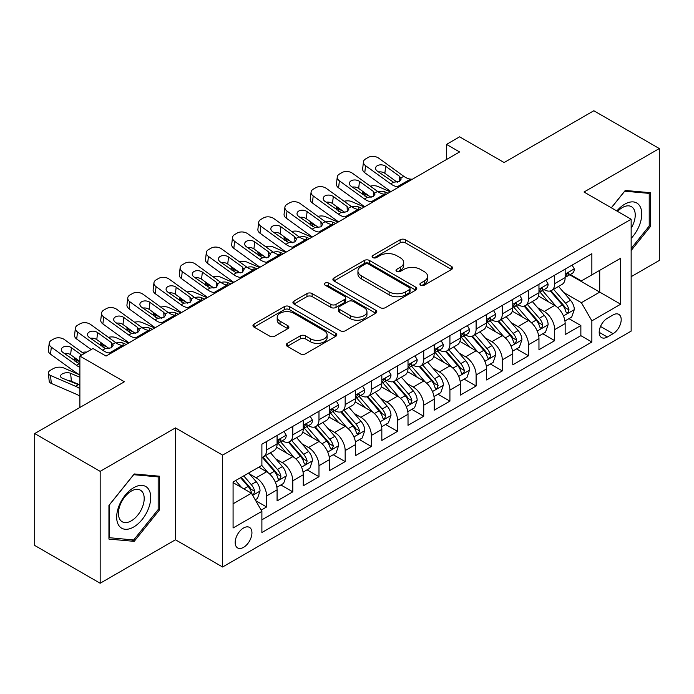 <?xml version="1.0" encoding="UTF-8"?>
<svg xmlns="http://www.w3.org/2000/svg" width="694" height="694" viewBox="0 0 694 694"><rect width="100%" height="100%" fill="white"/><g stroke="black" fill="none" stroke-linecap="round" stroke-linejoin="round"><path stroke-width="1.04" d="M420.668 285.199A2.542 1.466 0 0 0 424.26 285.199L451.577 269.437A3.635 2.099 0 0 0 452.644 267.953A3.635 2.099 0 0 0 451.577 266.47L405.305 239.751A3.635 2.099 0 0 0 400.16 239.751L372.852 255.522A2.542 1.466 0 0 0 372.105 256.563A2.542 1.466 0 0 0 372.852 257.595A2.542 1.466 0 0 0 376.452 257.595L379.982 255.557A11.633 6.714 0 0 1 396.439 255.557L400.291 257.786A11.633 6.714 0 0 1 403.7 262.532A11.633 6.714 0 0 1 400.291 267.285L396.76 269.324A2.542 1.466 0 0 0 396.014 270.365A2.542 1.466 0 0 0 396.76 271.397A2.542 1.466 0 0 0 400.36 271.397L403.891 269.359A11.633 6.714 0 0 1 420.338 269.359L424.199 271.588A11.633 6.714 0 0 1 427.608 276.333A11.633 6.714 0 0 1 424.199 281.087L420.668 283.126A2.542 1.466 0 0 0 419.922 284.167A2.542 1.466 0 0 0 420.668 285.199L420.668 283.126M243.551 547.34A11.85 6.845 120 0 0 251.297 536.896A11.85 6.845 120 0 0 249.484 527.397A11.85 6.845 120 0 0 243.551 527.987A11.85 6.845 120 0 0 235.813 538.431A11.85 6.845 120 0 0 237.626 547.93A11.85 6.845 120 0 0 243.551 547.34M287.316 343.339A3.635 2.099 0 0 0 286.249 344.831A3.635 2.099 0 0 0 287.316 346.315L300.294 353.81A3.635 2.099 0 0 0 305.438 353.81L335.766 336.295A3.635 2.099 0 0 0 336.833 334.812A3.635 2.099 0 0 0 335.766 333.328L289.502 306.609A3.635 2.099 0 0 0 284.358 306.609L254.021 324.124A3.635 2.099 0 0 0 252.963 325.607A3.635 2.099 0 0 0 254.021 327.091L269.706 336.148A3.635 2.099 0 0 0 274.85 336.148L287.828 328.652A3.635 2.099 0 0 0 288.895 327.169A3.635 2.099 0 0 0 287.828 325.686L280.055 321.192A9.725 5.613 0 0 1 277.201 317.219A9.725 5.613 0 0 1 283.204 312.04A9.725 5.613 0 0 1 293.805 313.254L324.263 330.838A9.725 5.613 0 0 1 327.117 334.812A9.725 5.613 0 0 1 321.114 339.999A9.725 5.613 0 0 1 310.513 338.776L305.438 335.844A3.635 2.099 0 0 0 300.294 335.844L287.316 343.339L287.316 346.315M631.15 276.689L659.3 260.441L659.3 148.551L593.83 110.754L504.13 162.535L459.61 136.831L446.52 144.395L459.61 151.951L106.061 356.074L92.97 348.509L79.879 356.074L79.879 407.482M100.17 471.356L100.17 583.246L175.461 539.776L175.461 427.894L100.17 471.356L34.7 433.559L124.4 381.778L79.879 356.074M175.461 427.894L222.601 455.108L631.15 219.235L631.15 331.125L222.601 566.998L222.601 455.108M659.3 148.551L584.01 192.021L631.15 219.235M380.243 307.65A3.635 2.099 0 0 0 385.378 307.65L415.715 290.135A3.635 2.099 0 0 0 416.782 288.652A3.635 2.099 0 0 0 415.715 287.169L369.442 260.458A3.635 2.099 0 0 0 364.307 260.458L333.97 277.964A3.635 2.099 0 0 0 332.903 279.448A3.635 2.099 0 0 0 333.97 280.94L380.243 307.65M326.119 285.755A2.542 1.466 0 0 1 328.704 286.11L328.704 283.091L375.74 310.244A3.635 2.099 0 0 1 376.807 311.727A3.635 2.099 0 0 1 375.74 313.22L345.412 330.726A3.635 2.099 0 0 1 340.268 330.726L293.996 304.015L293.996 301.049A3.635 2.099 0 0 0 292.929 302.532A3.635 2.099 0 0 0 293.996 304.015M293.996 301.049L306.982 293.553A3.635 2.099 0 0 1 312.118 293.553L330.882 304.388A3.635 2.099 0 0 0 336.026 304.388L344.64 299.409A3.635 2.099 0 0 0 345.707 297.926A3.635 2.099 0 0 0 344.64 296.442L325.104 285.165A2.542 1.466 0 0 1 324.358 284.124A2.542 1.466 0 0 1 325.928 282.77A2.542 1.466 0 0 1 328.704 283.091M100.17 583.246L34.7 545.449L34.7 433.559M261.17 510.107L266.6 506.967L255.73 500.695M249.554 473.993L256.129 477.784A14.817 8.554 60 0 1 266.6 495.932L277.079 489.886L277.079 500.921L292.79 491.846L280.87 484.967M275.735 458.873L282.311 462.664A14.817 8.554 60 0 1 292.79 480.812L303.261 474.765L303.261 485.8L318.98 476.726L307.06 469.847M301.925 443.752L308.5 447.543A14.817 8.554 60 0 1 318.98 465.691L329.45 459.645L329.45 470.679L345.17 461.605L333.25 454.726M328.115 428.632L334.69 432.431A14.817 8.554 60 0 1 345.17 450.571L355.64 444.524L355.64 455.559L371.359 446.494L359.44 439.606M354.304 413.511L360.88 417.311A14.817 8.554 60 0 1 371.359 435.45L381.83 429.404L381.83 440.438L397.541 431.373L385.63 424.494M380.494 398.391L387.07 402.19A14.817 8.554 60 0 1 397.541 420.33L408.02 414.283L408.02 425.318L423.73 416.253L411.82 409.373M406.684 383.27L413.26 387.07A14.817 8.554 60 0 1 423.73 405.209L434.21 399.163L434.21 410.197L449.92 401.132L438.009 394.253M432.874 368.15L439.449 371.949A14.817 8.554 60 0 1 449.92 390.089L460.4 384.042L460.4 395.086L476.11 386.011L464.191 379.132M459.064 353.029L465.631 356.829A14.817 8.554 60 0 1 476.11 374.968L486.589 368.922L486.589 379.965L502.3 370.891L490.38 364.012M485.245 337.909L491.82 341.708A14.817 8.554 60 0 1 502.3 359.856L512.771 353.801L512.771 364.844L528.49 355.77L516.57 348.891M511.435 322.788L518.01 326.588A14.817 8.554 60 0 1 528.49 344.736L538.96 338.681L538.96 349.724L554.679 340.65L554.679 329.615A14.817 8.554 -120 0 0 544.2 311.467L537.624 307.676M542.76 333.771L554.679 340.65M277.079 489.886A14.817 8.554 -120 0 0 266.6 471.738L258.741 467.201M303.261 474.765A14.817 8.554 -120 0 0 292.79 456.617L276.594 447.266M329.45 459.645A14.817 8.554 -120 0 0 318.98 441.497L302.784 432.145M355.64 444.524A14.817 8.554 -120 0 0 345.17 426.376L328.973 417.033M381.83 429.404A14.817 8.554 -120 0 0 371.359 411.256L355.163 401.913M408.02 414.283A14.817 8.554 -120 0 0 397.541 396.144L381.344 386.792M434.21 399.163A14.817 8.554 -120 0 0 423.73 381.023L407.534 371.672M460.4 384.042A14.817 8.554 -120 0 0 449.92 365.903L433.724 356.551M486.589 368.922A14.817 8.554 -120 0 0 476.11 350.782L459.914 341.431M512.771 353.801A14.817 8.554 -120 0 0 502.3 335.662L486.104 326.31M538.96 338.681A14.817 8.554 -120 0 0 528.49 320.541L512.293 311.19M613.08 314.946L607.319 318.268A11.477 6.628 120 0 0 599.816 328.392A11.477 6.628 120 0 0 601.577 337.588A11.477 6.628 120 0 0 607.319 337.024L613.08 333.693A11.477 6.628 120 0 0 620.575 323.578A11.477 6.628 120 0 0 618.814 314.373A11.477 6.628 120 0 0 613.08 314.946M233.08 503.792L251.41 493.208L261.89 511.357L261.89 532.524L591.861 342.012L591.861 320.845L581.39 302.697L563.814 292.556M261.89 511.357L233.08 527.987L233.08 482.018L261.89 465.388L261.89 444.221L591.861 253.709L591.861 274.876L620.67 258.246L620.67 304.215L591.861 320.845M282.18 440.811L282.311 440.898A14.817 8.554 60 0 0 289.719 441.627L300.198 435.58A14.817 8.554 -120 0 0 303.261 428.797L303.261 420.33M308.362 425.7L308.5 425.778A14.817 8.554 60 0 0 315.909 426.506L326.388 420.46A14.817 8.554 -120 0 0 329.45 413.676L329.45 405.209M334.551 410.579L334.69 410.657A14.817 8.554 60 0 0 342.099 411.386L352.578 405.339A14.817 8.554 -120 0 0 355.64 398.556L355.64 390.089M360.741 395.459L360.88 395.537A14.817 8.554 60 0 0 368.288 396.265L378.759 390.219A14.817 8.554 -120 0 0 381.83 383.435L381.83 374.968M386.931 380.338L387.07 380.416A14.817 8.554 60 0 0 394.478 381.145L404.949 375.098A14.817 8.554 -120 0 0 408.02 368.314L408.02 359.848M413.121 365.218L413.26 365.296A14.817 8.554 60 0 0 420.668 366.033L431.139 359.978A14.817 8.554 -120 0 0 434.21 353.203L434.21 344.727M439.311 350.097L439.449 350.175A14.817 8.554 60 0 0 446.849 350.912L457.329 344.857A14.817 8.554 -120 0 0 460.4 338.082L460.4 329.615M465.501 334.976L465.631 335.055A14.817 8.554 60 0 0 473.039 335.792L483.518 329.737A14.817 8.554 -120 0 0 486.589 322.962L486.589 314.495M491.69 319.856L491.82 319.934A14.817 8.554 60 0 0 499.229 320.671L509.708 314.625A14.817 8.554 -120 0 0 512.771 307.841L512.771 299.374M517.871 304.735L518.01 304.813A14.817 8.554 60 0 0 525.419 305.551L535.898 299.504A14.817 8.554 -120 0 0 538.96 292.721L538.96 284.254M261.89 519.823L580.861 335.662L580.861 325.529L565.15 334.603L565.15 323.569A14.817 8.554 -120 0 0 554.679 305.421L538.483 296.069M544.061 289.615L544.2 289.693A14.817 8.554 -120 0 0 551.609 290.43A14.817 8.554 -120 0 0 554.679 283.646L554.679 275.18M551.609 290.43L562.079 284.384A14.817 8.554 -120 0 0 565.15 277.6L565.15 269.133M266.6 441.497L266.6 449.964A14.817 8.554 60 0 1 263.529 456.747A14.817 8.554 60 0 1 261.89 457.346M263.529 456.747L274.009 450.701A14.817 8.554 -120 0 0 277.079 443.917L277.079 435.45M292.79 426.376L292.79 434.843A14.817 8.554 60 0 1 289.719 441.627M318.98 411.256L318.98 419.723A14.817 8.554 60 0 1 315.909 426.506M345.17 396.135L345.17 404.611A14.817 8.554 60 0 1 342.099 411.386M371.359 381.023L371.359 389.49A14.817 8.554 60 0 1 368.288 396.265M397.541 365.903L397.541 374.37A14.817 8.554 60 0 1 394.478 381.145M423.73 350.782L423.73 359.249A14.817 8.554 60 0 1 420.668 366.033M449.92 335.662L449.92 344.129A14.817 8.554 60 0 1 446.849 350.912M476.11 320.541L476.11 329.008A14.817 8.554 60 0 1 473.039 335.792M502.3 305.421L502.3 313.888A14.817 8.554 60 0 1 499.229 320.671M528.49 290.3L528.49 298.767A14.817 8.554 60 0 1 525.419 305.551M528.49 344.736L528.49 355.77M502.3 359.856L502.3 370.891M476.11 374.968L476.11 386.011M449.92 390.089L449.92 401.132M423.73 405.209L423.73 416.253M397.541 420.33L397.541 431.373M371.359 435.45L371.359 446.494M345.17 450.571L345.17 461.605M318.98 465.691L318.98 476.726M292.79 480.812L292.79 491.846M266.6 495.932L266.6 506.967M251.41 493.208L233.08 482.625M581.39 302.697L599.72 292.113L599.72 270.339L620.67 258.246M569.731 274.798L620.67 304.215M570.251 274.494L581.39 280.923L591.861 274.876M175.461 539.776L222.601 566.998M446.52 144.395L446.52 159.516M568.95 318.65L580.861 325.529M580.861 335.662L591.861 342.012M631.15 250.517L650.53 226.409L650.53 192.715L625.251 190.451L611.319 207.792M108.941 539.091L134.22 541.346L159.49 509.908L159.49 476.214L134.22 473.95L108.941 505.388L108.941 539.091M649.22 225.654L650.53 226.409M158.18 509.153L159.49 509.908M131.548 539.802L134.22 541.346M421.683 285.564L424.199 284.106A11.633 6.714 0 0 0 427.608 279.361L427.608 276.333M403.7 262.532L403.7 265.559A11.633 6.714 0 0 1 400.291 270.304L397.775 271.762M451.525 269.463L405.305 242.779A3.635 2.099 0 0 0 400.16 242.779L373.866 257.96M415.671 290.161L369.442 263.477A3.635 2.099 0 0 0 364.307 263.477L334.022 280.966M409.287 289.693A2.542 1.466 0 0 0 410.033 288.652A2.542 1.466 0 0 0 409.287 287.611L368.67 264.162A2.542 1.466 0 0 0 365.079 264.162L361.348 266.314A11.633 6.714 0 0 0 357.939 271.068A11.633 6.714 0 0 0 361.348 275.813L389.108 291.844A11.633 6.714 0 0 0 405.565 291.844L409.287 289.693L409.287 292.721A2.542 1.466 0 0 0 410.033 291.68L410.033 288.652M357.939 271.068L357.939 274.087A11.633 6.714 0 0 0 361.348 278.841L361.348 275.813M409.287 292.721L405.565 294.872A11.633 6.714 0 0 1 389.108 294.872L361.348 278.841M294.048 304.041L306.982 296.572L306.982 293.553M345.707 297.926L345.707 300.953A3.635 2.099 0 0 1 344.64 302.437L336.026 307.407A3.635 2.099 0 0 1 330.882 307.407L312.118 296.572A3.635 2.099 0 0 0 306.982 296.572M328.704 286.11L375.697 313.246M350.357 315.631A9.725 5.613 0 0 0 360.958 316.846A9.725 5.613 0 0 0 366.961 311.658A9.725 5.613 0 0 0 364.107 307.685L353.376 301.491A3.635 2.099 0 0 0 348.241 301.491L339.626 306.462A3.635 2.099 0 0 0 338.559 307.945A3.635 2.099 0 0 0 339.626 309.429L350.357 315.631L350.357 318.65A9.725 5.613 0 0 0 360.958 319.865A9.725 5.613 0 0 0 366.961 314.677L366.961 311.658M338.559 307.945L338.559 310.973A3.635 2.099 0 0 0 339.626 312.456L339.626 309.429M350.357 318.65L339.626 312.456M327.117 334.812L327.117 337.831A9.725 5.613 0 0 1 321.114 343.018A9.725 5.613 0 0 1 310.513 341.804L305.438 338.872A3.635 2.099 0 0 0 300.294 338.872L287.359 346.341M277.201 317.219L277.201 320.246A9.725 5.613 0 0 0 280.055 324.219L280.055 321.192M287.776 328.678L280.055 324.219M335.723 336.321L289.502 309.637A3.635 2.099 0 0 0 284.358 309.637L254.073 327.117M564.933 320.966L571.7 317.063L574.32 309.498A9.811 5.665 -120 0 0 570.494 300.285L558.531 286.431M390.444 191.891L377.866 186.46A7.408 3.704 -5.9 0 0 370.284 186.139M556.128 306.375L542.456 290.543M368.835 195.777L364.766 194.016L365.001 196.281M548.347 301.769L540.409 292.582A23.518 13.576 -120 0 0 539.68 291.758M550.273 290.959L562.374 304.978A9.811 5.665 60 0 1 565.879 311.736L566.59 312.899L567.918 312.708L569.019 309.923A9.811 5.665 -120 0 0 565.515 303.157L553.552 289.303M550.984 290.734L563.988 305.785A4.997 2.889 60 0 1 565.246 307.746L569.019 309.923M362.641 191.301A7.408 3.704 -5.9 0 0 362.632 191.752A7.408 3.704 -5.9 0 0 364.766 194.016M378.117 191.787A5.925 2.967 174.1 0 1 384.858 191.856L388.085 193.253M399.215 186.816L397.436 186.669A18.521 10.688 60 0 1 390.661 183.849L365.591 165.71L364.766 172.737A7.408 4.78 -173.3 0 1 362.65 168.85L363.465 161.823A7.408 4.78 6.7 0 0 365.591 165.71M390.913 191.613A27.777 16.04 60 0 1 389.846 190.876L364.766 172.737M572.09 265.125L574.32 268.977A9.811 5.665 60 0 1 572.281 273.323L567.31 276.195A9.811 5.665 -120 0 0 569.019 273.939L568.811 273.063L567.588 273.306L565.879 275.752A9.811 5.665 60 0 1 565.15 277.149M412.314 179.26L410.527 179.104A18.521 10.688 60 0 1 403.761 176.285L378.681 158.154A7.408 4.78 6.7 0 0 368.245 157.417L365.625 158.926A7.408 4.78 6.7 0 0 363.465 161.823M399.683 181.368L399.475 176.25L401.227 178.983L399.492 181.49L393.489 182.218L377.302 171.114A5.925 3.826 -173.3 0 1 375.601 168.009A5.925 3.826 -173.3 0 1 377.328 165.692A5.925 3.826 -173.3 0 1 385.682 166.274L384.858 173.3L397.298 182.305M384.858 173.3A5.925 3.826 6.7 0 0 378.525 171.999M399.475 176.25L385.682 166.274M565.48 276.654L565.515 276.654A9.811 5.665 -120 0 0 567.31 276.195M631.15 238.354A24.073 13.897 120 0 0 641.438 210.429A24.073 13.897 120 0 0 624.73 204.192A24.073 13.897 120 0 0 616.845 210.976M631.15 228.257A18.226 10.523 120 0 0 631.453 206.682A18.226 10.523 120 0 0 622.345 207.584A18.226 10.523 120 0 0 617.573 211.401M611.371 207.818L624.73 191.197L649.22 193.383L649.22 226.036L631.15 248.513M647.597 192.446L649.22 193.383M148.438 508.667A24.073 13.897 120 0 0 142.201 485.41A24.073 13.897 120 0 0 118.952 506.03A24.073 13.897 120 0 0 125.18 529.279A24.073 13.897 120 0 0 148.438 508.667M142.47 506.967A18.226 10.523 120 0 0 140.422 490.181A18.226 10.523 120 0 0 120.149 504.972A18.226 10.523 120 0 0 122.196 521.749A18.226 10.523 120 0 0 142.47 506.967M109.21 537.807L109.21 505.163L133.69 474.696L158.18 476.882L158.18 509.535L133.69 539.993L108.941 537.659M156.558 475.945L158.18 476.882M538.744 336.087L545.51 332.183L548.13 324.618A9.811 5.665 -120 0 0 544.304 315.406L532.341 301.552M364.255 207.012L351.676 201.581A7.408 3.704 -5.9 0 0 344.094 201.26M529.947 321.496L516.267 305.664M342.645 210.898L338.577 209.137L338.811 211.401M522.157 316.889L514.219 307.694A23.518 13.576 -120 0 0 513.491 306.878M524.083 306.08L536.184 320.09A9.811 5.665 60 0 1 539.689 326.857L540.4 328.019L541.728 327.828L542.829 325.044A9.811 5.665 -120 0 0 539.333 318.277L527.362 304.423M524.794 305.854L537.798 320.906A4.997 2.889 60 0 1 539.065 322.866L542.829 325.044M336.46 206.422A7.408 3.704 -5.9 0 0 336.451 206.873A7.408 3.704 -5.9 0 0 338.577 209.137M351.927 206.907A5.925 2.967 174.1 0 1 358.668 206.977L361.895 208.365M512.554 351.207L519.32 347.304L521.94 339.739A9.811 5.665 -120 0 0 518.114 330.526L506.152 316.672M338.065 222.123L325.486 216.702A7.408 3.704 -5.9 0 0 317.904 216.372M503.757 336.616L490.077 320.784M316.455 226.018L312.387 224.257L312.621 226.522M495.976 332.01L488.038 322.814A23.518 13.576 -120 0 0 487.309 321.999M497.893 321.201L509.995 335.211A9.811 5.665 60 0 1 513.499 341.977L514.211 343.14L515.538 342.949L516.64 340.164A9.811 5.665 -120 0 0 513.144 333.398L501.172 319.544M498.604 320.975L511.608 336.026A4.997 2.889 60 0 1 512.875 337.987L516.64 340.164M310.27 221.542A7.408 3.704 -5.9 0 0 310.261 221.993A7.408 3.704 -5.9 0 0 312.387 224.257M325.738 222.028A5.925 2.967 174.1 0 1 332.478 222.097L335.705 223.485M486.364 366.328L493.13 362.424L495.75 354.86A9.811 5.665 -120 0 0 491.925 345.647L479.962 331.793M311.875 237.244L299.296 231.822A7.408 3.704 -5.9 0 0 291.714 231.492M477.567 351.737L463.887 335.905M290.274 241.139L286.197 239.378L286.431 241.642M469.786 347.13L461.848 337.935A23.518 13.576 -120 0 0 461.12 337.119M471.703 336.321L483.813 350.331A9.811 5.665 60 0 1 487.309 357.098L488.021 358.26L489.348 358.069L490.242 356.994L490.45 355.285A9.811 5.665 -120 0 0 486.954 348.518L474.991 334.664M472.423 336.096L485.427 351.147A4.997 2.889 60 0 1 486.685 353.107L490.45 355.285M284.08 236.654A7.408 3.704 -5.9 0 0 284.072 237.114A7.408 3.704 -5.9 0 0 286.197 239.378M299.548 237.148A5.925 2.967 174.1 0 1 306.288 237.218L309.515 238.606M460.174 381.448L466.941 377.545L469.56 369.98A9.811 5.665 -120 0 0 465.743 360.767L453.772 346.913M285.685 252.364L273.106 246.943A7.408 3.704 -5.9 0 0 265.524 246.613M451.378 366.857L437.697 351.025M264.084 256.26L260.016 254.498L260.241 256.763M443.596 362.251L435.659 353.055A23.518 13.576 -120 0 0 434.93 352.24M445.522 351.442L457.624 365.452A9.811 5.665 60 0 1 461.12 372.218L461.831 373.381L463.158 373.19L464.052 372.114L464.26 370.396A9.811 5.665 -120 0 0 460.764 363.639L448.801 349.785M446.233 351.216L459.237 366.267A4.997 2.889 60 0 1 460.495 368.228L464.26 370.396M257.89 251.775A7.408 3.704 -5.9 0 0 257.882 252.234A7.408 3.704 -5.9 0 0 260.016 254.498M273.358 252.269A5.925 2.967 174.1 0 1 280.107 252.338L283.326 253.726M373.034 201.937L371.247 201.789A18.521 10.688 60 0 1 364.48 198.97L339.401 180.83L338.577 187.857A7.408 4.78 -173.3 0 1 336.46 183.971L337.275 176.944A7.408 4.78 6.7 0 0 339.401 180.83M364.723 206.734A27.777 16.04 60 0 1 363.656 205.997L338.577 187.857M545.9 280.246L548.13 284.098A9.811 5.665 60 0 1 546.1 288.444L541.12 291.315A9.811 5.665 -120 0 0 542.829 289.051L542.621 288.183L541.398 288.426L539.689 290.873A9.811 5.665 60 0 1 538.96 292.269M386.124 194.381L384.346 194.225A18.521 10.688 60 0 1 377.571 191.405L352.491 173.274A7.408 4.78 6.7 0 0 342.055 172.537L339.444 174.047A7.408 4.78 6.7 0 0 337.275 176.944M373.493 196.489L373.285 191.37L375.038 194.103L373.303 196.602L367.3 197.339L351.112 186.235A5.925 3.826 -173.3 0 1 349.412 183.129A5.925 3.826 -173.3 0 1 351.147 180.813A5.925 3.826 -173.3 0 1 359.492 181.394L358.668 188.421L371.117 197.426M358.668 188.421A5.925 3.826 6.7 0 0 352.335 187.12M373.285 191.37L359.492 181.394M539.29 291.775L539.333 291.775A9.811 5.665 -120 0 0 541.12 291.315M346.844 217.057L345.057 216.91A18.521 10.688 60 0 1 338.29 214.09L313.211 195.951L312.387 202.978A7.408 4.78 -173.3 0 1 310.27 199.091L311.094 192.065A7.408 4.78 6.7 0 0 313.211 195.951M338.533 221.854A27.777 16.04 60 0 1 337.466 221.117L312.387 202.978M519.711 295.366L521.94 299.218A9.811 5.665 60 0 1 519.91 303.564L514.931 306.436A9.811 5.665 -120 0 0 516.64 304.172L516.431 303.304L515.208 303.547L513.499 305.993A9.811 5.665 60 0 1 512.771 307.39M359.934 209.501L358.156 209.345A18.521 10.688 60 0 1 351.381 206.526L326.301 188.386A7.408 4.78 6.7 0 0 315.874 187.658L313.254 189.167A7.408 4.78 6.7 0 0 311.094 192.065M347.304 211.609L347.095 206.491L348.848 209.224L347.113 211.722L341.11 212.459L324.922 201.355A5.925 3.826 -173.3 0 1 323.222 198.25A5.925 3.826 -173.3 0 1 324.957 195.925A5.925 3.826 -173.3 0 1 333.302 196.515L332.478 203.542L344.927 212.546M332.478 203.542A5.925 3.826 6.7 0 0 326.145 202.24M347.095 206.491L333.302 196.515M513.1 306.895L513.144 306.895A9.811 5.665 -120 0 0 514.931 306.436M320.654 232.178L318.867 232.03A18.521 10.688 60 0 1 312.1 229.211L287.021 211.071L286.197 218.098A7.408 4.78 -173.3 0 1 284.08 214.212L284.904 207.185A7.408 4.78 6.7 0 0 287.021 211.071M312.352 236.975A27.777 16.04 60 0 1 311.276 236.238L286.197 218.098M493.529 310.487L495.75 314.339A9.811 5.665 60 0 1 493.72 318.685L488.741 321.556A9.811 5.665 -120 0 0 490.45 319.292L490.242 318.425L489.018 318.667L487.309 321.105A9.811 5.665 60 0 1 486.589 322.502M333.745 224.622L331.966 224.466A18.521 10.688 60 0 1 325.191 221.646L300.12 203.507A7.408 4.78 6.7 0 0 289.684 202.778L287.064 204.288A7.408 4.78 6.7 0 0 284.904 207.185M321.114 226.73L320.906 221.612L322.658 224.344L320.923 226.843L314.92 227.58L298.732 216.476A5.925 3.826 -173.3 0 1 297.041 213.37A5.925 3.826 -173.3 0 1 298.767 211.045A5.925 3.826 -173.3 0 1 307.112 211.635L306.288 218.662L318.737 227.667M306.288 218.662A5.925 3.826 6.7 0 0 299.955 217.361M320.906 221.612L307.112 211.635M486.91 322.016L486.954 322.016A9.811 5.665 -120 0 0 488.741 321.556M294.464 247.298L292.686 247.151A18.521 10.688 60 0 1 285.911 244.331L260.831 226.192L260.016 233.219A7.408 4.78 -173.3 0 1 257.89 229.332L258.715 222.306A7.408 4.78 6.7 0 0 260.831 226.192M286.162 252.096A27.777 16.04 60 0 1 285.087 251.358L260.016 233.219M467.34 325.607L469.56 329.459A9.811 5.665 60 0 1 467.53 333.805L462.551 336.677A9.811 5.665 -120 0 0 464.26 334.413L464.06 333.545L462.829 333.788L461.12 336.226A9.811 5.665 60 0 1 460.4 337.622M307.555 239.742L305.776 239.586A18.521 10.688 60 0 1 299.001 236.767L273.93 218.627A7.408 4.78 6.7 0 0 263.494 217.899L260.875 219.408A7.408 4.78 6.7 0 0 258.715 222.306M294.933 241.85L294.716 236.732L296.468 239.465L294.742 241.963L288.73 242.7L272.542 231.596A5.925 3.826 -173.3 0 1 270.851 228.491A5.925 3.826 -173.3 0 1 272.577 226.166A5.925 3.826 -173.3 0 1 280.923 226.756L280.107 233.783L292.547 242.779M280.107 233.783A5.925 3.826 6.7 0 0 273.766 232.481M294.716 236.732L280.923 226.756M460.721 337.137L460.764 337.137A9.811 5.665 -120 0 0 462.551 336.677M433.984 396.569L440.759 392.665L443.371 385.101A9.811 5.665 -120 0 0 439.554 375.888L427.582 362.034M259.495 267.485L246.917 262.063A7.408 3.704 -5.9 0 0 239.335 261.733M425.188 381.978L411.516 366.146M237.895 271.38L233.826 269.619L234.06 271.875M417.406 377.371L409.469 368.176A23.518 13.576 -120 0 0 408.74 367.36M419.332 366.562L431.434 380.572A9.811 5.665 60 0 1 434.93 387.339L435.65 388.501L436.968 388.31L438.079 385.517A9.811 5.665 -120 0 0 434.574 378.759L422.611 364.905M420.043 366.337L433.047 381.388A4.997 2.889 60 0 1 434.305 383.348L438.079 385.517M231.701 266.895A7.408 3.704 -5.9 0 0 231.692 267.355A7.408 3.704 -5.9 0 0 233.826 269.619M247.168 267.39A5.925 2.967 174.1 0 1 253.917 267.459L257.144 268.847M268.274 262.419L266.496 262.271A18.521 10.688 60 0 1 259.721 259.443L234.641 241.312L233.826 248.339A7.408 4.78 -173.3 0 1 231.701 244.453L232.525 237.426A7.408 4.78 6.7 0 0 234.641 241.312M259.972 267.216A27.777 16.04 60 0 1 258.897 266.47L233.826 248.339M441.15 340.728L443.371 344.58A9.811 5.665 60 0 1 441.341 348.926L436.37 351.797A9.811 5.665 -120 0 0 438.079 349.533L437.871 348.666L436.639 348.909L434.93 351.346A9.811 5.665 60 0 1 434.21 352.743M281.365 254.863L279.587 254.707A18.521 10.688 60 0 1 272.82 251.887L247.741 233.748A7.408 4.78 6.7 0 0 237.305 233.019L234.685 234.529A7.408 4.78 6.7 0 0 232.525 237.426M268.743 256.971L268.526 251.853L270.278 254.585L268.552 257.084L262.54 257.821L246.353 246.717A5.925 3.826 -173.3 0 1 244.661 243.611A5.925 3.826 -173.3 0 1 246.387 241.286A5.925 3.826 -173.3 0 1 254.733 241.876L253.917 248.903L266.357 257.899M253.917 248.903A5.925 3.826 6.7 0 0 247.576 247.602M268.526 251.853L254.733 241.876M434.539 352.257L434.574 352.257A9.811 5.665 -120 0 0 436.37 351.797M407.803 411.689L414.57 407.786L417.181 400.221A9.811 5.665 -120 0 0 413.364 391.008L401.401 377.154M233.305 282.605L220.727 277.184A7.408 3.704 -5.9 0 0 213.153 276.854M398.998 397.098L385.326 381.266M211.705 286.492L207.636 284.74L207.87 286.995M391.216 392.483L383.279 383.296A23.518 13.576 -120 0 0 382.55 382.481M393.142 381.683L405.244 395.693A9.811 5.665 60 0 1 408.74 402.451L409.46 403.622L410.787 403.431L411.889 400.638A9.811 5.665 -120 0 0 408.384 393.88L396.421 380.026M393.854 381.448L406.858 396.508A4.997 2.889 60 0 1 408.115 398.469L411.889 400.638M205.511 282.016A7.408 3.704 -5.9 0 0 205.502 282.475A7.408 3.704 -5.9 0 0 207.636 284.74M220.987 282.51A5.925 2.967 174.1 0 1 227.727 282.579L230.955 283.967M242.085 277.539L240.306 277.383A18.521 10.688 60 0 1 233.531 274.564L208.452 256.433L207.636 263.46A7.408 4.78 -173.3 0 1 205.519 259.573L206.335 252.547A7.408 4.78 6.7 0 0 208.452 256.433M233.783 282.337A27.777 16.04 60 0 1 232.716 281.591L207.636 263.46M414.96 355.849L417.181 359.7A9.811 5.665 60 0 1 415.151 364.046L410.18 366.918A9.811 5.665 -120 0 0 411.889 364.654L411.681 363.786L410.449 364.029L408.74 366.467A9.811 5.665 60 0 1 408.02 367.863M255.184 269.983L253.397 269.827A18.521 10.688 60 0 1 246.63 267.008L221.551 248.868A7.408 4.78 6.7 0 0 211.115 248.14L208.495 249.649A7.408 4.78 6.7 0 0 206.335 252.547M242.553 272.091L242.336 266.973L244.088 269.706L242.362 272.204L236.35 272.942L220.163 261.838A5.925 3.826 -173.3 0 1 218.471 258.723A5.925 3.826 -173.3 0 1 220.198 256.407A5.925 3.826 -173.3 0 1 228.543 256.997L227.727 264.024L240.167 273.02M227.727 264.024A5.925 3.826 6.7 0 0 221.395 262.722M242.336 266.973L228.543 256.997M408.35 367.378L408.384 367.378A9.811 5.665 -120 0 0 410.18 366.918M381.613 426.81L388.38 422.906L391 415.342A9.811 5.665 -120 0 0 387.174 406.129L375.211 392.275M207.116 297.726L194.537 292.295A7.408 3.704 -5.9 0 0 186.964 291.974M372.808 412.219L359.136 396.387M185.515 301.612L181.446 299.86L181.681 302.116M365.027 407.604L357.089 398.417A23.518 13.576 -120 0 0 356.36 397.601M366.953 396.803L379.054 410.813A9.811 5.665 60 0 1 382.559 417.571L383.27 418.742L384.597 418.551L385.699 415.758A9.811 5.665 -120 0 0 382.194 409L370.232 395.146M367.664 396.569L380.668 411.629A4.997 2.889 60 0 1 381.926 413.581L385.699 415.758M179.321 297.136A7.408 3.704 -5.9 0 0 179.312 297.596A7.408 3.704 -5.9 0 0 181.446 299.86M194.797 297.631A5.925 2.967 174.1 0 1 201.538 297.7L204.765 299.088M215.895 292.66L214.116 292.504A18.521 10.688 60 0 1 207.341 289.684L182.27 271.554L181.446 278.58A7.408 4.78 -173.3 0 1 179.33 274.694L180.145 267.667A7.408 4.78 6.7 0 0 182.27 271.554M207.593 297.457A27.777 16.04 60 0 1 206.526 296.711L181.446 278.58M388.77 370.96L391 374.821A9.811 5.665 60 0 1 388.961 379.158L383.99 382.038A9.811 5.665 -120 0 0 385.699 379.774L385.491 378.907L384.268 379.15L382.559 381.587A9.811 5.665 60 0 1 381.83 382.984M228.994 285.104L227.207 284.948A18.521 10.688 60 0 1 220.44 282.128L195.361 263.989A7.408 4.78 6.7 0 0 184.925 263.252L182.305 264.77A7.408 4.78 6.7 0 0 180.145 267.667M216.363 287.212L216.155 282.094L217.907 284.826L216.172 287.325L210.169 288.062L193.982 276.958A5.925 3.826 -173.3 0 1 192.281 273.844A5.925 3.826 -173.3 0 1 194.008 271.528A5.925 3.826 -173.3 0 1 202.362 272.117L201.538 279.144L213.978 288.14M201.538 279.144A5.925 3.826 6.7 0 0 195.205 277.843M216.155 282.094L202.362 272.117M382.16 382.498L382.194 382.498A9.811 5.665 -120 0 0 383.99 382.038M355.423 441.931L362.19 438.018L364.81 430.462A9.811 5.665 -120 0 0 360.984 421.249L349.021 407.395M180.934 312.847L168.356 307.416A7.408 3.704 -5.9 0 0 160.774 307.095M346.618 427.339L332.947 411.507M159.325 316.733L155.256 314.981L155.491 317.236M338.837 422.724L330.899 413.537A23.518 13.576 -120 0 0 330.171 412.722M340.763 411.924L352.864 425.934A9.811 5.665 60 0 1 356.369 432.692L357.08 433.854L358.408 433.672L359.509 430.879A9.811 5.665 -120 0 0 356.013 424.121L344.042 410.267M341.474 411.689L354.478 426.749A4.997 2.889 60 0 1 355.744 428.701L359.509 430.879M153.14 312.257A7.408 3.704 -5.9 0 0 153.131 312.716A7.408 3.704 -5.9 0 0 155.256 314.981M168.607 312.751A5.925 2.967 174.1 0 1 175.348 312.812L178.575 314.209M189.705 307.78L187.927 307.624A18.521 10.688 60 0 1 181.151 304.805L156.081 286.674L155.256 293.692A7.408 4.78 -173.3 0 1 153.14 289.814L153.955 282.788A7.408 4.78 6.7 0 0 156.081 286.674M181.403 312.578A27.777 16.04 60 0 1 180.336 311.832L155.256 293.692M362.58 386.081L364.81 389.941A9.811 5.665 60 0 1 362.78 394.279L357.8 397.159A9.811 5.665 -120 0 0 359.509 394.895L359.301 394.027L358.078 394.27L356.369 396.708A9.811 5.665 60 0 1 355.64 398.104M202.804 300.216L201.017 300.068A18.521 10.688 60 0 1 194.251 297.249L169.171 279.109A7.408 4.78 6.7 0 0 158.735 278.372L156.115 279.89A7.408 4.78 6.7 0 0 153.955 282.788M190.173 302.332L189.965 297.214L191.718 299.947L189.983 302.445L183.979 303.174L167.792 292.07A5.925 3.826 -173.3 0 1 166.092 288.964A5.925 3.826 -173.3 0 1 167.818 286.648A5.925 3.826 -173.3 0 1 176.172 287.238L175.348 294.265L187.796 303.261M175.348 294.265A5.925 3.826 6.7 0 0 169.015 292.963M189.965 297.214L176.172 287.238M355.97 397.619L356.013 397.619A9.811 5.665 -120 0 0 357.8 397.159M329.234 457.051L336 453.139L338.62 445.583A9.811 5.665 -120 0 0 334.794 436.37L322.831 422.516M154.745 327.967L142.166 322.537A7.408 3.704 -5.9 0 0 134.584 322.216M320.437 442.46L306.757 426.628M133.135 331.853L129.067 330.101L129.301 332.357M312.647 437.845L304.718 428.658A23.518 13.576 -120 0 0 303.981 427.842M314.573 427.044L326.674 441.054A9.811 5.665 60 0 1 330.179 447.812L330.891 448.975L332.218 448.792L333.32 445.999A9.811 5.665 -120 0 0 329.824 439.241L317.852 425.387M315.284 426.81L328.288 441.87A4.997 2.889 60 0 1 329.555 443.822L333.32 445.999M126.95 327.377A7.408 3.704 -5.9 0 0 126.941 327.837A7.408 3.704 -5.9 0 0 129.067 330.101M142.417 327.863A5.925 2.967 174.1 0 1 149.158 327.932L152.385 329.329M163.524 322.901L161.737 322.745A18.521 10.688 60 0 1 154.97 319.925L129.891 301.786L129.067 308.813A7.408 4.78 -173.3 0 1 126.95 304.935L127.774 297.908A7.408 4.78 6.7 0 0 129.891 301.786M155.213 327.689A27.777 16.04 60 0 1 154.146 326.952L129.067 308.813M336.39 401.201L338.62 405.062A9.811 5.665 60 0 1 336.59 409.399L331.611 412.271A9.811 5.665 -120 0 0 333.32 410.015L333.111 409.139L331.888 409.391L330.179 411.828A9.811 5.665 60 0 1 329.45 413.225M176.614 315.336L174.836 315.189A18.521 10.688 60 0 1 168.061 312.369L142.981 294.23A7.408 4.78 6.7 0 0 132.554 293.493L129.934 295.011A7.408 4.78 6.7 0 0 127.774 297.908M163.984 317.453L163.775 312.335L165.528 315.067L163.793 317.566L157.79 318.294L141.602 307.19A5.925 3.826 -173.3 0 1 139.902 304.085A5.925 3.826 -173.3 0 1 141.637 301.769A5.925 3.826 -173.3 0 1 149.982 302.358L149.158 309.385L161.607 318.381M149.158 309.385A5.925 3.826 6.7 0 0 142.825 308.084M163.775 312.335L149.982 302.358M329.78 412.73L329.824 412.73A9.811 5.665 -120 0 0 331.611 412.271M303.044 472.172L309.81 468.259L312.43 460.703A9.811 5.665 -120 0 0 308.604 451.482L296.642 437.636M128.555 343.088L115.976 337.657A7.408 3.704 -5.9 0 0 108.394 337.336M294.247 457.58L280.567 441.74M106.945 346.974L102.877 345.222L103.111 347.477M286.466 452.965L278.528 443.778A23.518 13.576 -120 0 0 277.8 442.954M288.383 442.165L300.493 456.175A9.811 5.665 60 0 1 303.989 462.933L304.701 464.095L306.028 463.913L307.13 461.12A9.811 5.665 -120 0 0 303.634 454.362L291.662 440.508M289.094 441.931L302.107 456.99A4.997 2.889 60 0 1 303.365 458.942L307.13 461.12M100.76 342.498A7.408 3.704 -5.9 0 0 100.751 342.957A7.408 3.704 -5.9 0 0 102.877 345.222M116.228 342.983A5.925 2.967 174.1 0 1 122.968 343.053L126.195 344.45M137.334 338.021L135.547 337.865A18.521 10.688 60 0 1 128.78 335.046L103.701 316.906L102.877 323.933A7.408 4.78 -173.3 0 1 100.76 320.055L101.584 313.029A7.408 4.78 6.7 0 0 103.701 316.906M129.032 342.81A27.777 16.04 60 0 1 127.956 342.073L102.877 323.933M310.201 416.322L312.43 420.182A9.811 5.665 60 0 1 310.4 424.52L305.421 427.391A9.811 5.665 -120 0 0 307.13 425.136L306.922 424.26L305.698 424.511L303.989 426.949A9.811 5.665 60 0 1 303.261 428.345M150.425 330.457L148.646 330.309A18.521 10.688 60 0 1 141.871 327.49L116.792 309.351A7.408 4.78 6.7 0 0 106.364 308.613L103.744 310.131A7.408 4.78 6.7 0 0 101.584 313.029M137.794 332.573L137.585 327.455L139.338 330.188L137.603 332.686L131.6 333.415L115.412 322.311A5.925 3.826 -173.3 0 1 113.712 319.205A5.925 3.826 -173.3 0 1 115.447 316.889A5.925 3.826 -173.3 0 1 123.792 317.479L122.968 324.506L135.417 333.502M122.968 324.506A5.925 3.826 6.7 0 0 116.635 323.196M137.585 327.455L123.792 317.479M303.59 427.851L303.634 427.851A9.811 5.665 -120 0 0 305.421 427.391M276.854 487.292L283.62 483.38L286.24 475.824A9.811 5.665 -120 0 0 282.423 466.602L270.452 452.748M268.058 472.701L261.794 465.44M79.879 361.713L76.696 360.342L76.921 362.598M260.276 468.086L259.252 466.906M262.202 457.277L274.303 471.295A9.811 5.665 60 0 1 277.8 478.053L278.511 479.216L279.838 479.034L280.94 476.24A9.811 5.665 -120 0 0 277.444 469.482L265.481 455.628M262.913 457.051L275.917 472.111A4.997 2.889 60 0 1 277.175 474.063L280.94 476.24M74.57 357.618A7.408 3.704 -5.9 0 0 74.562 358.078A7.408 3.704 -5.9 0 0 76.696 360.342M86.785 352.084A7.408 3.704 -5.9 0 0 82.204 352.457M111.144 353.142L109.357 352.986A18.521 10.688 60 0 1 102.591 350.166L77.511 332.027L76.696 339.054A7.408 4.78 -173.3 0 1 74.57 335.176L75.394 328.149A7.408 4.78 6.7 0 0 77.511 332.027M91.192 349.542L76.696 339.054M284.019 431.442L286.24 435.303A9.811 5.665 60 0 1 284.21 439.64L279.231 442.512A9.811 5.665 -120 0 0 280.94 440.256L280.732 439.38L279.509 439.623L277.8 442.069A9.811 5.665 60 0 1 277.079 443.466M124.235 345.577L122.456 345.43A18.521 10.688 60 0 1 115.681 342.61L90.61 324.471A7.408 4.78 6.7 0 0 80.174 323.734L77.555 325.243A7.408 4.78 6.7 0 0 75.394 328.149M111.604 347.685L111.396 342.567L113.148 345.3L111.422 347.807L105.41 348.535L89.222 337.431A5.925 3.826 -173.3 0 1 87.531 334.326A5.925 3.826 -173.3 0 1 89.257 332.01A5.925 3.826 -173.3 0 1 97.602 332.599L96.778 339.618L109.227 348.622M96.778 339.618A5.925 3.826 6.7 0 0 90.446 338.316M111.396 342.567L97.602 332.599M277.4 442.972L277.444 442.972A9.811 5.665 -120 0 0 279.231 442.512M255.21 499.784L257.431 498.5L260.05 490.944A9.811 5.665 -120 0 0 256.233 481.723L248.695 473.004M79.879 374.925L63.596 367.898A7.408 3.704 -5.9 0 0 53.16 368.679L50.541 370.197A7.408 3.704 -5.9 0 0 48.372 373.19A7.408 3.704 -5.9 0 0 50.506 375.463L51.321 383.435A7.408 3.704 174.1 0 1 49.196 381.171L48.372 373.19M241.668 487.587L235.604 480.56M79.879 388.675A27.777 16.04 -120 0 0 75.577 386.28L50.506 375.463M79.879 396.291A18.521 10.688 -120 0 0 76.401 394.253L51.321 383.435M234.086 483.206L233.08 482.044M240.575 477.689L248.114 486.416A9.811 5.665 60 0 1 251.61 493.174L252.321 494.336L253.648 494.154L254.75 491.361A9.811 5.665 -120 0 0 251.254 484.603L243.724 475.876M241.182 477.342L249.727 487.231A4.997 2.889 60 0 1 250.985 489.183L254.75 491.361M79.879 385.222L62.217 378.135A5.925 2.967 174.1 0 1 60.508 376.322A5.925 2.967 174.1 0 1 62.243 373.919A5.925 2.967 174.1 0 1 70.597 373.294L79.879 377.302M79.879 384.918L71.413 381.266A5.925 2.967 -5.9 0 0 68.107 380.676M79.879 367.265A18.521 10.688 60 0 1 76.401 365.287L51.321 347.147L50.506 354.174A7.408 4.78 -173.3 0 1 48.38 350.297L49.205 343.27A7.408 4.78 6.7 0 0 51.321 347.147M79.879 374.873A27.777 16.04 60 0 1 75.577 372.314L50.506 354.174M83.948 353.714L64.421 339.592A7.408 4.78 6.7 0 0 53.985 338.854L51.365 340.364A7.408 4.78 6.7 0 0 49.205 343.27M76.401 365.287L79.22 363.656L63.033 352.552A5.925 3.826 -173.3 0 1 61.341 349.446A5.925 3.826 -173.3 0 1 63.067 347.13A5.925 3.826 -173.3 0 1 71.413 347.711L70.597 354.738L79.879 361.453M70.597 354.738A5.925 3.826 6.7 0 0 64.256 353.437M81.597 355.076L71.413 347.711M256.129 477.784L266.6 471.738M282.311 462.664L292.79 456.617M308.5 447.543L318.98 441.497M334.69 432.431L345.17 426.376M360.88 417.311L371.359 411.256M387.07 402.19L397.541 396.144M413.26 387.07L423.73 381.023M439.449 371.949L449.92 365.903M465.631 356.829L476.11 350.782M491.82 341.708L502.3 335.662M518.01 326.588L528.49 320.541M544.2 311.467L554.679 305.421M554.679 283.646L565.15 277.6M266.6 449.964L277.079 443.917M292.79 434.843L303.261 428.797M318.98 419.723L329.45 413.676M345.17 404.611L355.64 398.556M371.359 389.49L381.83 383.435M397.541 374.37L408.02 368.314M423.73 359.249L434.21 353.203M449.92 344.129L460.4 338.082M476.11 329.008L486.589 322.962M502.3 313.888L512.771 307.841M528.49 298.767L538.96 292.721M554.679 329.615L565.15 323.569M600.518 326.449L613.08 333.693M599.2 332.331L607.319 337.024M424.199 284.106L424.199 281.087M396.76 271.397L396.76 269.324M400.291 270.304L400.291 267.285M372.852 257.595L372.852 255.522M400.16 242.779L400.16 239.751M405.305 242.779L405.305 239.751M451.577 269.437L451.577 266.47M333.97 280.94L333.97 277.964M364.307 263.477L364.307 260.458M369.442 263.477L369.442 260.458M415.715 290.135L415.715 287.169M389.108 294.872L389.108 291.844M405.565 294.872L405.565 291.844M312.118 296.572L312.118 293.553M330.882 307.407L330.882 304.388M336.026 307.407L336.026 304.388M344.64 302.437L344.64 299.409M375.74 313.22L375.74 310.244M300.294 338.872L300.294 335.844M305.438 338.872L305.438 335.844M310.513 341.804L310.513 338.776M287.828 328.652L287.828 325.686M254.021 327.091L254.021 324.124M284.358 309.637L284.358 306.609M289.502 309.637L289.502 306.609M335.766 336.295L335.766 333.328M563.433 315.935L574.25 309.689M565.515 303.157L570.494 300.285M557.698 307.676L562.374 304.978M384.858 191.856L385.109 194.294M574.25 268.864L565.15 274.121M393.489 182.218L390.661 183.849M403.761 176.285L400.941 177.916M410.527 179.104L397.436 186.669M567.753 273.202L569.019 273.939M537.243 331.055L548.06 324.809M539.333 318.277L544.304 315.406M531.509 322.797L536.184 320.09M358.668 206.977L358.919 209.415M511.062 346.176L521.871 339.93M513.144 333.398L518.114 330.526M505.319 337.917L509.995 335.211M332.478 222.097L332.73 224.535M484.872 361.296L495.69 355.05M486.954 348.518L491.925 345.647M479.129 353.038L483.813 350.331M306.288 237.218L306.54 239.656M458.682 376.417L469.5 370.171M460.764 363.639L465.743 360.767M452.939 368.158L457.624 365.452M280.107 252.338L280.35 254.776M548.06 283.985L538.96 289.242M367.3 197.339L364.48 198.97M377.571 191.405L374.751 193.036M384.346 194.225L371.247 201.789M541.563 288.322L542.829 289.051M521.871 299.105L512.771 304.362M341.11 212.459L338.29 214.09M351.381 206.526L348.562 208.157M358.156 209.345L345.057 216.91M515.373 303.443L516.64 304.172M495.69 314.226L486.589 319.483M314.92 227.58L312.1 229.211M325.191 221.646L322.372 223.277M331.966 224.466L318.867 232.03M489.183 318.563L490.45 319.292M469.5 329.346L460.4 334.603M288.73 242.7L285.911 244.331M299.001 236.767L296.182 238.398M305.776 239.586L292.686 247.151M462.993 333.684L464.26 334.413M432.492 391.537L443.31 385.291M434.574 378.759L439.554 375.888M426.749 383.279L431.434 380.572M253.917 267.459L254.169 269.897M443.31 344.467L434.21 349.724M262.54 257.821L259.721 259.443M272.82 251.887L269.992 253.518M279.587 254.707L266.496 262.271M436.804 348.804L438.079 349.533M406.302 406.658L417.12 400.412M408.384 393.88L413.364 391.008M400.559 398.399L405.244 395.693M227.727 282.579L227.979 285.008M417.12 359.587L408.02 364.844M236.35 272.942L233.531 274.564M246.63 267.008L243.802 268.639M253.397 269.827L240.306 277.383M410.622 363.925L411.889 364.654M380.112 421.779L390.93 415.533M382.194 409L387.174 406.129M374.378 413.52L379.054 410.813M201.538 297.7L201.789 300.129M390.93 374.708L381.83 379.965M210.169 288.062L207.341 289.684M220.44 282.128L217.621 283.759M227.207 284.948L214.116 292.504M384.433 379.045L385.699 379.774M353.923 436.899L364.74 430.653M356.013 424.121L360.984 421.249M348.188 428.632L352.864 425.934M175.348 312.812L175.599 315.25M364.74 389.828L355.64 395.077M183.979 303.174L181.151 304.805M194.251 297.249L191.431 298.88M201.017 300.068L187.927 307.624M358.243 394.166L359.509 394.895M327.733 452.02L338.551 445.774M329.824 439.241L334.794 436.37M321.999 443.752L326.674 441.054M149.158 327.932L149.41 330.37M338.551 404.949L329.45 410.197M157.79 318.294L154.97 319.925M168.061 312.369L165.241 313.992M174.836 315.189L161.737 322.745M332.053 409.287L333.32 410.015M301.552 467.14L312.369 460.894M303.634 454.362L308.604 451.482M295.809 458.873L300.493 456.175M122.968 343.053L123.22 345.491M312.369 420.07L303.261 425.318M131.6 333.415L128.78 335.046M141.871 327.49L139.052 329.112M148.646 330.309L135.547 337.865M305.863 424.398L307.13 425.136M275.362 482.261L286.18 476.015M277.444 469.482L282.423 466.602M269.619 473.993L274.303 471.295M286.18 435.19L277.079 440.438M105.41 348.535L102.591 350.166M115.681 342.61L112.862 344.233M122.456 345.43L109.357 352.986M279.673 439.519L280.94 440.256M252.659 495.369L259.99 491.126M251.254 484.603L256.233 481.723M75.577 386.28L78.014 384.875M243.872 488.862L248.114 486.416M70.597 373.294L71.413 381.266M362.632 191.752L362.953 194.797M336.451 206.873L336.764 209.918M310.261 221.993L310.574 225.038M284.072 237.114L284.384 240.159M257.882 252.234L258.194 255.279M231.692 267.355L232.004 270.4M205.502 282.475L205.814 285.52M179.312 297.596L179.625 300.641M153.131 312.716L153.443 315.753M126.941 327.837L127.254 330.873M100.751 342.957L101.064 345.994M74.562 358.078L74.874 361.114"/></g></svg>
